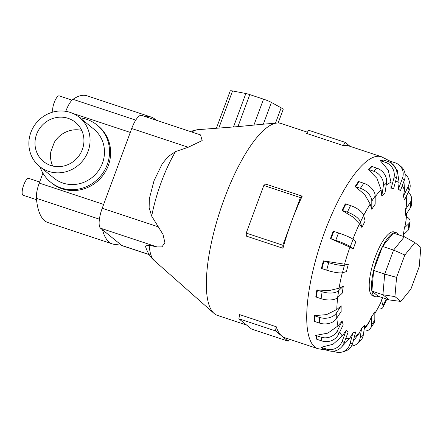 <?xml version="1.0" encoding="UTF-8"?>
<svg xmlns="http://www.w3.org/2000/svg" width="443" height="443" viewBox="0 0 443 443"><rect width="100%" height="100%" fill="white"/><g stroke="black" fill="none" stroke-linecap="round" stroke-linejoin="round"><path stroke-width="0.66" d="M79.386 117.389L93.8 129.101A31.591 29.936 129.1 0 1 102.477 163.102A31.591 29.936 129.1 0 1 53.957 178.141L39.543 166.43A31.591 29.936 -50.9 0 0 88.063 151.39A31.591 29.936 -50.9 0 0 79.386 117.389A31.591 29.936 -50.9 0 0 30.866 132.429A31.591 29.936 -50.9 0 0 39.543 166.43M79.89 117.799A36.819 34.892 129.1 0 1 97.095 125.042L98.191 125.934A36.819 34.892 129.1 0 1 108.308 165.56A36.819 34.892 129.1 0 1 51.759 183.092L50.663 182.2A36.819 34.892 129.1 0 1 40.047 166.839M97.095 125.042A36.819 34.892 129.1 0 1 107.212 164.669A36.819 34.892 129.1 0 1 50.663 182.2M81.7 130.38A25.273 23.95 -50.9 0 0 54.312 142.353L50.812 151.811A25.273 23.95 -50.9 0 0 52.739 166.036M82.343 149.496A25.273 23.95 129.1 0 1 43.53 161.523A25.273 23.95 129.1 0 1 36.586 134.329A25.273 23.95 129.1 0 1 75.399 122.296A25.273 23.95 129.1 0 1 82.343 149.496M52.955 112.062A8.893 2.675 -71.7 0 1 54.212 102.532A8.893 2.675 -71.7 0 1 59.212 95.882L72.054 100.14M36.437 199.66L23.108 195.241A8.893 2.675 -71.7 0 1 23.7 185.013A8.893 2.675 -71.7 0 1 28.706 178.363L39.648 181.99M149.241 254.664L122.257 245.721A17.582 5.288 108.3 0 1 121.725 245.422L100.517 228.195A17.582 5.288 108.3 0 1 102.222 208.26L131.715 128.525A17.582 5.288 108.3 0 1 141.605 115.374L200.524 134.905L202.174 140.569L188.22 147.253L175.561 151.589L167.919 156.767L162.216 163.882L154.042 180.683L149.363 198.636L149.13 207.562L151.689 216.123L163.041 234.502L164.89 242.659L161.977 246.889L157.021 246.923L149.191 245.3L145.332 245.976C147.375 252.399 150.382 257.294 154.352 260.661L214.019 313.389A101.093 30.401 108.3 0 0 217.441 315.388L246.635 325.068M307.414 132.208L281.05 123.47A101.093 30.401 108.3 0 0 277.113 123.032A101.093 30.401 108.3 0 0 224.175 199.068A101.093 30.401 108.3 0 0 214.019 313.389M333.762 231.373L338.491 232.94A12.637 1.362 -159.7 0 1 353.06 239.275L355.923 241.601A75.764 22.781 108.3 0 0 354.522 245.289A75.764 22.781 108.3 0 0 353.176 249.021L349.937 247.161L330.45 238.611L333.197 231.185A12.637 1.362 -159.7 0 1 333.762 231.373L331.015 238.794L335.744 240.361A12.637 1.362 20.3 0 1 350.319 246.701L353.176 249.021M344.543 264.189L348.403 264.078A75.764 22.781 108.3 0 0 346.404 271.631L342.456 272.75A12.637 2.403 14.8 0 1 326.685 270.175L321.961 268.608A12.637 2.403 14.8 0 1 321.396 268.419L323.396 260.866L344.543 264.189A82.359 24.769 108.3 0 1 349.937 247.161M339.061 288.227L343.325 286.211A75.764 22.781 108.3 0 0 342.262 293.161L337.61 297.602A12.637 5.936 8.7 0 1 321.075 298.676L316.346 297.109A12.637 5.936 8.7 0 1 315.787 296.915L316.845 289.971L329.088 290.591L339.061 288.227A82.359 24.769 108.3 0 1 342.284 272.788M336.774 309.507L341.182 305.836A75.764 22.781 108.3 0 0 341.165 311.495L336.265 318.833A12.637 8.888 0.2 0 1 319.458 323.074L314.729 321.507A12.637 8.888 0.2 0 1 314.17 321.308L314.187 315.649L326.569 314.619L336.774 309.507A82.359 24.769 108.3 0 1 337.704 297.513M337.909 325.943L342.184 321.025A75.764 22.781 108.3 0 0 343.209 324.846L338.541 334.354A12.637 10.964 -15.1 0 1 321.989 340.983L317.26 339.416A12.637 10.964 -15.1 0 1 316.701 339.216L315.671 335.395L327.92 333.114L337.909 325.943A82.359 24.769 108.3 0 1 336.879 317.913M342.35 335.927L346.232 330.295A75.764 22.781 108.3 0 0 348.204 331.901L344.228 342.655A12.637 11.972 -50.9 0 1 328.429 350.646L323.7 349.078A12.637 11.972 -50.9 0 1 323.135 348.874L321.164 347.273L333.02 344.277L342.35 335.927A82.359 24.769 108.3 0 1 339.759 331.873M341.808 346.736L349.665 338.48L352.927 332.737A75.764 22.781 108.3 0 0 355.657 331.968L352.755 342.915A12.637 11.811 -105.7 0 1 344.743 351.288L342.018 352.058A12.637 11.811 74.3 0 1 335.412 351.886L333.297 351.183M353.459 340.257L354.777 339.144L359.14 333.352L361.621 328.113A75.764 22.781 108.3 0 0 364.833 325.051L363.299 335.118A12.637 10.488 -133.7 0 1 360.585 340.468L357.374 343.53A12.637 10.488 46.3 0 1 351.46 346.033M364.196 329.215L368.626 323.329L371.461 316.878A75.764 22.781 108.3 0 0 374.844 311.817L374.817 320.018A12.637 8.14 -146.3 0 1 373.886 323.246L370.503 328.307A12.637 8.14 33.7 0 1 363.919 331.032M374.839 313.694L380.448 303.505L381.484 300.127A75.764 22.781 108.3 0 0 382.68 297.757M398.667 234.862A33.696 10.134 108.3 0 0 396.407 232.708L394.12 231.949A33.696 10.134 108.3 0 0 375.16 257.145A33.696 10.134 108.3 0 0 372.912 295.924L375.204 296.683A33.696 10.134 108.3 0 0 378.3 296.301M289.351 339.227L288.149 341.188L275.485 330.899L238.877 318.766L239.641 314.619L276.249 326.751A101.093 30.401 108.3 0 0 281.814 336.043A101.093 30.401 108.3 0 0 284.877 337.743L317.803 348.658L327.355 350.291M282.955 248.252L282.811 245.223L291.616 221.417A101.093 30.401 108.3 0 0 282.955 248.252L246.352 236.119L246.203 233.09L263.812 185.479L265.617 184.039L302.226 196.171A101.093 30.401 108.3 0 0 291.616 221.417L300.42 197.617L302.226 196.171M396.407 232.708A33.696 10.134 108.3 0 0 377.447 257.904A33.696 10.134 108.3 0 0 375.204 296.683M404.847 254.996L414.903 242.598L420.85 247.432L419.205 266.664L410.932 289.03L400.876 301.428L394.929 296.594L396.574 277.362L404.847 254.996L393.578 250.073L404.381 236.756L414.903 242.598M389.314 299.95L382.924 294.761L371.882 291.101L378.272 296.289L389.314 299.95L400.876 301.428M371.882 291.101L373.648 270.44L384.69 274.101L382.924 294.761L394.929 296.594M373.648 270.44L382.536 246.413L393.578 250.073L384.69 274.101L396.574 277.362M382.536 246.413L393.34 233.096L404.381 236.756M278.149 122.993L283.155 109.471A13.583 1.467 -159.7 0 0 281.155 107.837L271.393 102.405A7.581 0.82 -159.7 0 0 263.519 99.154L249.791 94.608A7.581 0.82 -159.7 0 0 245.859 93.512L232.547 90.953A13.583 1.467 -159.7 0 0 230.216 90.942L216.466 128.116M271.393 102.405L263.336 124.19L237.952 126.615L197.766 129.683A69.562 20.915 108.3 0 0 191.869 132.036M300.42 197.617L263.812 185.479M282.811 245.223L246.203 233.09M390.089 161.158L381.417 156.739L348.491 145.825A101.093 30.401 108.3 0 0 343.27 145.564L345.224 142.38L350.131 146.367M345.224 142.38L308.616 130.248L306.661 133.432L343.27 145.564M275.485 330.899L276.249 326.751M238.877 318.766L251.541 329.055L288.149 341.188M359.467 223.837L352.49 216.749L342.062 210.403A12.637 5 26.1 0 1 342.633 210.586L347.356 212.153A12.637 5 26.1 0 1 360.43 222.004L361.92 227.541L359.467 223.837A82.359 24.769 108.3 0 0 352.91 239.159M370.193 204.062L364.655 194.444L355.098 186.564A12.637 8.14 33.7 0 1 355.663 186.741L360.392 188.308A12.637 8.14 33.7 0 1 371.804 201.089L371.782 209.29L370.193 204.062A82.359 24.769 108.3 0 0 363.648 215.431L365.143 220.974A75.764 22.781 108.3 0 0 361.92 227.541M342.062 210.403L345.285 203.841A12.637 5 -153.9 0 1 345.85 204.024L342.633 210.586M360.43 222.004L363.653 215.442A12.637 5 -153.9 0 0 350.579 205.591L345.85 204.024M355.098 186.564L358.481 181.503A12.637 8.14 -146.3 0 1 359.046 181.68L355.663 186.741M381.069 189.759L376.965 178.374L368.277 169.425L371.483 166.363A12.637 10.488 -133.7 0 1 372.054 166.535L368.847 169.603L373.571 171.17A12.637 10.488 46.3 0 1 383.328 185.988L381.788 196.055L381.069 189.759A82.359 24.769 108.3 0 0 375.182 196.781M391.031 182.333L388.218 170.118L380.31 160.665L383.034 159.895A12.637 11.811 -105.7 0 1 383.605 160.067L380.88 160.837L385.604 162.404A12.637 11.811 74.3 0 1 393.871 178.186L390.97 189.133L391.031 182.333A82.359 24.769 108.3 0 0 386.196 185.146M399.099 182.516L397.31 170.477L390.017 161.136A12.637 11.972 129.1 0 1 390.593 161.313L395.317 162.874A12.637 11.972 129.1 0 1 398.927 164.851A12.637 11.972 129.1 0 1 402.399 178.451L398.418 189.205L399.099 182.516A82.359 24.769 108.3 0 0 395.521 181.464M405.101 174.265A12.637 10.964 164.9 0 1 408.845 179.67A12.637 10.964 164.9 0 1 408.081 186.752L403.412 196.26L404.487 190.285L403.966 181.148M408.186 192.456A12.637 8.888 -179.8 0 1 411.558 198.519A12.637 8.888 -179.8 0 1 410.362 202.274L405.461 209.611L406.668 204.876L407.056 201.421L406.724 195.435M406.497 216.566A12.637 5.936 -171.3 0 1 410.063 221.616A12.637 5.936 -171.3 0 1 409.011 223.505L404.359 227.946L405.683 223.77L406.763 213.293M359.046 181.68L363.775 183.247A12.637 8.14 -146.3 0 1 375.188 196.022L375.16 204.229A75.764 22.781 108.3 0 0 371.782 209.29M368.277 169.425A12.637 10.488 46.3 0 1 368.847 169.603M372.054 166.535L376.783 168.102A12.637 10.488 -133.7 0 1 386.54 182.92L385 192.987A75.764 22.781 108.3 0 0 381.788 196.055M380.31 160.665A12.637 11.811 74.3 0 1 380.88 160.837M383.605 160.067L388.334 161.634A12.637 11.811 -105.7 0 1 396.596 177.421L393.694 188.369A75.764 22.781 108.3 0 0 390.97 189.133M398.927 164.851L400.898 166.457A12.637 11.972 -50.9 0 1 404.37 180.057L400.394 190.811A75.764 22.781 108.3 0 0 398.418 189.205M408.845 179.67L409.869 183.491A12.637 10.964 -15.1 0 1 409.11 190.568L404.442 200.081A75.764 22.781 108.3 0 0 403.412 196.26M411.558 198.519L411.541 204.179A12.637 8.888 0.2 0 1 410.345 207.933L405.445 215.27A75.764 22.781 108.3 0 0 405.461 209.611M410.063 221.616L409.005 228.566A12.637 5.936 8.7 0 1 407.953 230.449L403.296 234.89A75.764 22.781 108.3 0 0 404.359 227.946M381.484 300.127L382.974 305.664A12.637 5 26.1 0 1 382.879 307.436L386.097 300.875A12.637 5 -153.9 0 0 386.196 299.103L386.141 298.903M382.879 307.436A12.637 5 26.1 0 1 377.558 308.937M371.461 316.878L371.439 325.079A12.637 8.14 33.7 0 1 370.503 328.307M361.621 328.113L360.087 338.181A12.637 10.488 46.3 0 1 357.374 343.53M352.927 332.737L350.031 343.685A12.637 11.811 74.3 0 1 342.018 352.058M346.232 330.295L342.251 341.049A12.637 11.972 129.1 0 1 326.452 349.04L321.729 347.473A12.637 11.972 129.1 0 1 321.164 347.273M342.184 321.025L337.516 330.533A12.637 10.964 164.9 0 1 320.959 337.162L316.236 335.595A12.637 10.964 164.9 0 1 315.671 335.395M341.182 305.836L336.281 313.173A12.637 8.888 -179.8 0 1 319.475 317.415L314.746 315.848A12.637 8.888 -179.8 0 1 314.187 315.649M343.325 286.211L338.673 290.658A12.637 5.936 -171.3 0 1 322.133 291.732L317.409 290.165A12.637 5.936 -171.3 0 1 316.845 289.971M348.403 264.078L344.455 265.191A12.637 2.403 -165.2 0 1 328.689 262.621L323.96 261.054A12.637 2.403 -165.2 0 1 323.401 260.866M330.45 238.611A12.637 1.362 20.3 0 1 331.015 238.794M146.035 116.841A108.424 32.605 -71.7 0 1 151.423 117.162A108.424 32.605 -71.7 0 1 155.925 120.125M36.57 200.064A9.779 2.94 -71.7 0 1 36.354 196.088M42.916 173.152L39.244 183.086A16.43 4.939 108.3 0 0 36.398 198.314A108.424 32.605 108.3 0 0 47.955 222.563L112.444 243.932A108.424 32.605 -71.7 0 1 102.527 229.828M151.423 117.162L86.933 95.788A108.424 32.605 108.3 0 0 73.012 99.332A16.43 4.939 108.3 0 0 65.88 111.077L65.785 111.337M119.715 243.788A108.424 32.605 -71.7 0 1 112.444 243.932M42.766 173.562L42.611 172.615M175.561 151.589A69.562 20.915 108.3 0 0 161.335 181.995A69.562 20.915 108.3 0 0 151.689 216.123M149.191 245.3A69.562 20.915 108.3 0 0 154.352 260.661M345.867 338.225A82.359 24.769 108.3 0 0 349.665 338.48M354.389 336.752A82.359 24.769 108.3 0 0 359.14 333.352M364.373 328.075A82.359 24.769 108.3 0 0 369.85 321.048M374.839 313.384A82.359 24.769 108.3 0 0 380.736 302.768M381.417 156.739A101.093 30.401 108.3 0 0 324.542 232.331A101.093 30.401 108.3 0 0 317.803 348.658M275.485 123.171L281.155 107.837M253.9 125.153L263.519 99.154M237.952 126.615L249.791 94.608M233.511 126.892L245.859 93.512M218.875 127.916L232.547 90.953M350.579 205.591L347.356 212.153M404.487 190.285A82.359 24.769 108.3 0 0 402.294 185.672M406.668 204.876A82.359 24.769 108.3 0 0 406.01 196.886M405.423 224.872A82.359 24.769 108.3 0 0 406.513 213.67M403.512 236.468A82.359 24.769 108.3 0 0 403.922 234.297M375.188 196.022L371.804 201.089M363.775 183.247L360.392 188.308M386.54 182.92L383.328 185.988M376.783 168.102L373.571 171.17M396.596 177.421L393.871 178.186M388.334 161.634L385.604 162.404M404.37 180.057L402.399 178.451M409.11 190.568L408.081 186.752M410.345 207.933L410.362 202.274M407.953 230.449L409.011 223.505M382.974 305.664L386.196 299.103M371.439 325.079L374.817 320.018M360.087 338.181L363.299 335.118M350.031 343.685L352.755 342.915M342.251 341.049L344.228 342.655M321.729 347.473L323.7 349.078M326.452 349.04L328.429 350.646M337.516 330.533L338.541 334.354M316.236 335.595L317.26 339.416M320.959 337.162L321.989 340.983M336.281 313.173L336.265 318.833M314.746 315.848L314.729 321.507M319.475 317.415L319.458 323.074M338.673 290.658L337.61 297.602M317.409 290.165L316.346 297.109M322.133 291.732L321.075 298.676M344.455 265.191L342.456 272.75M323.96 261.054L321.961 268.608M328.689 262.621L326.685 270.175M353.06 239.275L350.319 246.701M338.491 232.94L335.744 240.361M102.222 208.26L158.721 226.988M100.517 228.195L157.021 246.923M131.715 128.525L188.22 147.253M121.725 245.422L149.147 254.515M103.64 204.428L39.244 183.086M130.275 132.424L72.663 113.325M67.984 111.774L65.88 111.077M135.746 120.125L73.012 99.332M99.398 219.196L36.398 198.314M404.005 234.22L403.567 236.484M190.08 131.444L197.766 129.683M263.098 124.206L277.113 123.032"/></g></svg>
